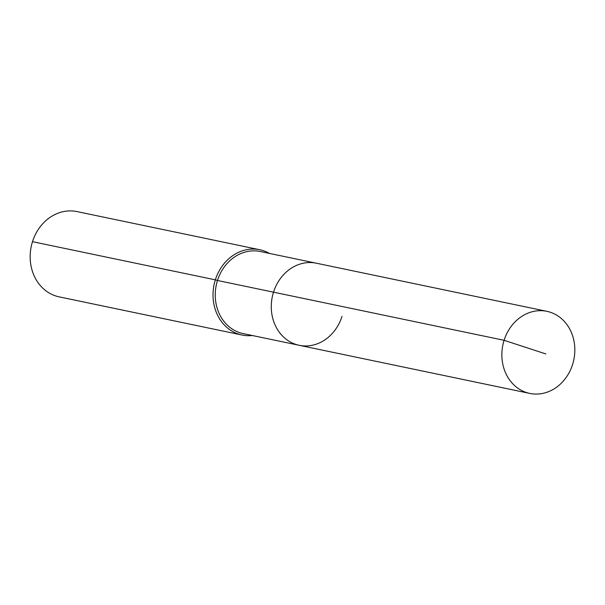 <?xml version="1.0" encoding="UTF-8"?>
<svg xmlns="http://www.w3.org/2000/svg" width="605" height="605" viewBox="0 0 605 605"><rect width="100%" height="100%" fill="white"/><g stroke="black" fill="none" stroke-linecap="round" stroke-linejoin="round"><path stroke-width="0.91" d="M269.497 253.434A43.56 37.646 101.8 0 0 259.832 249.744A43.56 37.646 101.8 0 0 215.342 279.843L217.482 280.486A41.926 36.239 101.8 0 1 260.301 251.514L316.332 263.205A41.926 36.239 101.8 0 0 273.513 292.177L504.094 340.305A41.926 36.239 101.8 0 0 529.783 393.416A41.926 36.239 101.8 0 0 572.595 364.452A41.926 36.239 101.8 0 0 546.912 311.333A41.926 36.239 101.8 0 0 504.094 340.305L545.861 353.948M546.912 311.333L316.332 263.205A41.926 36.239 101.8 0 0 273.513 292.177A41.926 36.239 101.8 0 0 299.195 345.296A41.926 36.239 101.8 0 0 342.014 316.324M299.195 345.296A41.926 36.239 101.8 0 1 273.513 292.177L217.482 280.486A41.926 36.239 101.8 0 0 243.165 333.597L529.783 393.416M259.832 249.744L76.971 211.584A43.56 37.646 101.8 0 0 32.489 241.682L215.342 279.843A43.56 37.646 101.8 0 0 242.03 335.026A43.56 37.646 101.8 0 0 252.361 335.518M32.489 241.682A43.56 37.646 101.8 0 0 59.169 296.866L242.03 335.026"/></g></svg>
